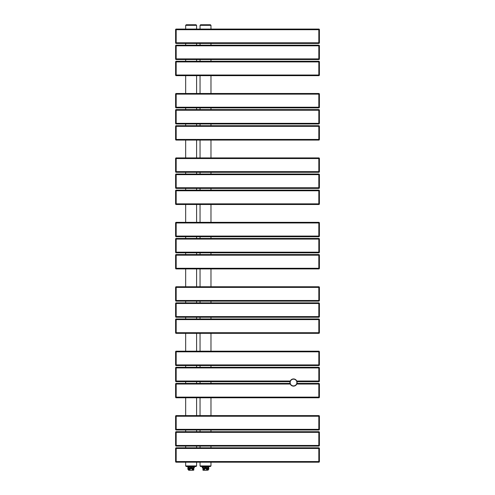 <?xml version="1.0" encoding="UTF-8"?>
<svg xmlns="http://www.w3.org/2000/svg" width="495" height="495" viewBox="0 0 495 495"><rect width="100%" height="100%" fill="white"/><g stroke="black" fill="none" stroke-linecap="round" stroke-linejoin="round"><path stroke-width="0.74" d="M200.617 24.75L210.4 24.75L210.975 25.325L200.048 25.325L200.617 24.75M200.048 465.937L210.975 465.937L210.4 466.513L200.617 466.513L200.048 465.937L200.048 462.2M185.662 465.937L196.595 465.937L196.02 466.513L186.238 466.513L185.662 465.937L185.662 462.2M191.132 24.75L196.02 24.75L196.595 25.325L185.662 25.325L186.238 24.75L194.38 24.75M175.601 461.625A0.575 0.575 0 0 0 176.177 462.2A0.575 0.575 0 0 1 175.601 461.625L175.601 448.39A0.575 0.575 0 0 1 176.177 447.814L318.823 447.814L318.823 462.2L176.177 462.2L176.177 447.814M319.399 448.39A0.575 0.575 0 0 0 318.823 447.814A0.575 0.575 0 0 1 319.399 448.39L319.399 461.625A0.575 0.575 0 0 1 318.823 462.2M175.601 432.284A0.575 0.575 0 0 1 176.177 431.708A0.575 0.575 0 0 0 175.601 432.284L175.601 445.519A0.575 0.575 0 0 0 176.177 446.094L318.823 446.094A0.575 0.575 0 0 0 319.399 445.519L318.823 445.444L318.823 446.094M175.601 432.358L176.177 432.358L176.177 431.708L318.823 431.708L318.823 445.444L176.177 445.444L176.177 432.358L319.399 432.358L319.399 445.444M318.823 431.708A0.575 0.575 0 0 1 319.399 432.284L319.399 432.358M175.601 429.413A0.575 0.575 0 0 0 176.177 429.988A0.575 0.575 0 0 1 175.601 429.413L175.601 416.177A0.575 0.575 0 0 1 176.177 415.602L318.823 415.602L318.823 429.988L176.177 429.988L176.177 415.602A0.575 0.575 0 0 0 175.601 416.177M318.823 415.602A0.575 0.575 0 0 1 319.399 416.177L319.399 429.413A0.575 0.575 0 0 1 318.823 429.988M297.006 383.396L318.823 383.396A0.575 0.575 0 0 1 319.399 383.971L319.399 397.2A0.575 0.575 0 0 1 318.823 397.776L176.177 397.776L176.177 383.396L290.027 383.396M175.601 381.094A0.575 0.575 0 0 0 176.177 381.67A0.575 0.575 0 0 1 175.601 381.094L175.601 367.865A0.575 0.575 0 0 1 176.177 367.29L318.823 367.29A0.575 0.575 0 0 1 319.399 367.865L319.399 381.094A0.575 0.575 0 0 1 318.823 381.67L297.006 381.67M175.601 397.2A0.575 0.575 0 0 0 176.177 397.776A0.575 0.575 0 0 1 175.601 397.2L175.601 383.971A0.575 0.575 0 0 1 176.177 383.396A0.575 0.575 0 0 0 175.601 383.971M175.601 381.02L176.177 381.02L176.177 381.67L290.027 381.67M175.601 364.988A0.575 0.575 0 0 0 176.177 365.564A0.575 0.575 0 0 1 175.601 364.988L175.601 351.759A0.575 0.575 0 0 1 176.177 351.184L318.823 351.184L318.823 365.564L176.177 365.564L176.177 351.184A0.575 0.575 0 0 0 175.601 351.759M318.823 351.184A0.575 0.575 0 0 1 319.399 351.759L319.399 364.988A0.575 0.575 0 0 1 318.823 365.564M176.177 333.352L176.177 318.972A0.575 0.575 0 0 0 175.601 319.547L175.601 332.776A0.575 0.575 0 0 0 176.177 333.352L318.823 333.352A0.575 0.575 0 0 0 319.399 332.776L318.823 332.702L318.823 333.352M176.177 318.972L318.823 318.972A0.575 0.575 0 0 1 319.399 319.547L319.399 332.702M175.601 316.67A0.575 0.575 0 0 0 176.177 317.246A0.575 0.575 0 0 1 175.601 316.67L175.601 303.441A0.575 0.575 0 0 1 176.177 302.866L318.823 302.866L318.823 317.246L176.177 317.246L176.177 302.866A0.575 0.575 0 0 0 175.601 303.441M318.823 302.866A0.575 0.575 0 0 1 319.399 303.441L319.399 316.67A0.575 0.575 0 0 1 318.823 317.246M175.601 300.564A0.575 0.575 0 0 0 176.177 301.139A0.575 0.575 0 0 1 175.601 300.564L175.601 287.335A0.575 0.575 0 0 1 176.177 286.76L318.823 286.76L318.823 301.139L176.177 301.139L176.177 286.76A0.575 0.575 0 0 0 175.601 287.335M318.823 286.76A0.575 0.575 0 0 1 319.399 287.335L319.399 300.564A0.575 0.575 0 0 1 318.823 301.139M176.177 268.927L176.177 254.548A0.575 0.575 0 0 0 175.601 255.123L175.601 268.352A0.575 0.575 0 0 0 176.177 268.927L318.823 268.927A0.575 0.575 0 0 0 319.399 268.352L318.823 268.278L318.823 268.927M176.177 254.548L318.823 254.548A0.575 0.575 0 0 1 319.399 255.123L319.399 268.278M175.601 252.246A0.575 0.575 0 0 0 176.177 252.821A0.575 0.575 0 0 1 175.601 252.246L175.601 239.017A0.575 0.575 0 0 1 176.177 238.442L318.823 238.442L318.823 252.821L176.177 252.821L176.177 238.442A0.575 0.575 0 0 0 175.601 239.017M318.823 238.442A0.575 0.575 0 0 1 319.399 239.017L319.399 252.246A0.575 0.575 0 0 1 318.823 252.821M175.601 236.14A0.575 0.575 0 0 0 176.177 236.715A0.575 0.575 0 0 1 175.601 236.14L175.601 222.911A0.575 0.575 0 0 1 176.177 222.335L318.823 222.335L318.823 236.715L176.177 236.715L176.177 222.335A0.575 0.575 0 0 0 175.601 222.911M318.823 222.335A0.575 0.575 0 0 1 319.399 222.911L319.399 236.14A0.575 0.575 0 0 1 318.823 236.715M176.177 204.503L176.177 190.123A0.575 0.575 0 0 0 175.601 190.699L175.601 203.928A0.575 0.575 0 0 0 176.177 204.503L318.823 204.503A0.575 0.575 0 0 0 319.399 203.928L318.823 203.853L318.823 204.503M176.177 190.123L318.823 190.123A0.575 0.575 0 0 1 319.399 190.699L319.399 203.853M175.601 187.822A0.575 0.575 0 0 0 176.177 188.397A0.575 0.575 0 0 1 175.601 187.822L175.601 174.593A0.575 0.575 0 0 1 176.177 174.017L318.823 174.017L318.823 188.397L176.177 188.397L176.177 174.017A0.575 0.575 0 0 0 175.601 174.593M318.823 174.017A0.575 0.575 0 0 1 319.399 174.593L319.399 187.822A0.575 0.575 0 0 1 318.823 188.397M175.601 171.715A0.575 0.575 0 0 0 176.177 172.291A0.575 0.575 0 0 1 175.601 171.715L175.601 158.487A0.575 0.575 0 0 1 176.177 157.911L318.823 157.911L318.823 172.291L176.177 172.291L176.177 157.911A0.575 0.575 0 0 0 175.601 158.487M318.823 157.911A0.575 0.575 0 0 1 319.399 158.487L319.399 171.715A0.575 0.575 0 0 1 318.823 172.291M176.177 140.079L176.177 125.699A0.575 0.575 0 0 0 175.601 126.275L175.601 139.503A0.575 0.575 0 0 0 176.177 140.079L318.823 140.079A0.575 0.575 0 0 0 319.399 139.503L318.823 139.435L318.823 140.079M176.177 125.699L318.823 125.699A0.575 0.575 0 0 1 319.399 126.275L319.399 139.435M175.601 110.168A0.575 0.575 0 0 1 176.177 109.593A0.575 0.575 0 0 0 175.601 110.168L175.601 123.397A0.575 0.575 0 0 0 176.177 123.973L318.823 123.973A0.575 0.575 0 0 0 319.399 123.397L318.823 123.329L318.823 123.973M175.601 110.243L176.177 110.243L176.177 109.593L318.823 109.593L318.823 123.329L176.177 123.329L176.177 110.243L319.399 110.243L319.399 123.329M318.823 109.593A0.575 0.575 0 0 1 319.399 110.168L319.399 110.243M175.601 94.062A0.575 0.575 0 0 1 176.177 93.487A0.575 0.575 0 0 0 175.601 94.062L175.601 107.291A0.575 0.575 0 0 0 176.177 107.867L318.823 107.867A0.575 0.575 0 0 0 319.399 107.291L318.823 107.223L318.823 107.867M175.601 94.137L176.177 94.137L176.177 93.487L318.823 93.487L318.823 107.223L176.177 107.223L176.177 94.137L319.399 94.137L319.399 107.223M318.823 93.487A0.575 0.575 0 0 1 319.399 94.062L319.399 94.137M176.177 75.655L176.177 61.275A0.575 0.575 0 0 0 175.601 61.85L175.601 75.079A0.575 0.575 0 0 0 176.177 75.655L318.823 75.655A0.575 0.575 0 0 0 319.399 75.079L318.823 75.011L318.823 75.655M176.177 61.275L318.823 61.275A0.575 0.575 0 0 1 319.399 61.85L319.399 75.011M175.601 45.744A0.575 0.575 0 0 1 176.177 45.169A0.575 0.575 0 0 0 175.601 45.744L175.601 58.973A0.575 0.575 0 0 0 176.177 59.548L318.823 59.548A0.575 0.575 0 0 0 319.399 58.973L318.823 58.905L318.823 59.548M175.601 45.818L176.177 45.818L176.177 45.169L318.823 45.169L318.823 58.905L176.177 58.905L176.177 45.818L319.399 45.818L319.399 58.905M318.823 45.169A0.575 0.575 0 0 1 319.399 45.744L319.399 45.818M175.601 29.638A0.575 0.575 0 0 1 176.177 29.063A0.575 0.575 0 0 0 175.601 29.638L175.601 42.867A0.575 0.575 0 0 0 176.177 43.442L318.823 43.442A0.575 0.575 0 0 0 319.399 42.867L318.823 42.799L318.823 43.442M175.601 29.712L176.177 29.712L176.177 29.063L318.823 29.063L318.823 42.799L176.177 42.799L176.177 29.712L319.399 29.712L319.399 42.799M318.823 29.063A0.575 0.575 0 0 1 319.399 29.638L319.399 29.712M290.045 383.248L289.983 383.18A3.595 3.595 0 0 1 289.922 382.53A3.595 3.595 0 0 0 293.516 386.125A3.595 3.595 0 0 0 297.111 382.53A3.595 3.595 0 0 0 293.516 378.935A3.595 3.595 0 0 0 289.922 382.53A3.595 3.595 0 0 0 293.516 386.125A3.595 3.595 0 0 0 297.111 382.53A3.595 3.595 0 0 0 293.516 378.935A3.595 3.595 0 0 0 289.983 383.18L290.021 383.353M206.229 470.25L202.993 470.25L202.851 467.806M208.166 468.041L208.172 470.108L206.434 470.25C207.3 470.25 207.3 470.25 206.434 470.25L204.503 470.108L204.503 468.666L203.272 468.666L204.249 468.239L203.575 468.091L203.142 468.666L203.272 470.25M203.928 470.25L207.745 470.108L207.343 468.239L203.68 468.239L203.272 470.108L204.59 470.25L204.169 470.25L204.59 470.25L204.169 470.25L204.169 468.239M208.946 468.722L208.445 469.613L208.946 468.722L208.172 467.806L202.375 467.806L202.752 467.806L202.344 467.775L202.059 466.513M207.745 470.25L207.875 468.666L207.448 468.091L203.575 468.091M208.222 468.134L208.445 469.613M208.643 467.806L208.172 467.806M205.122 467.775L208.284 467.775L208.284 466.94L205.895 466.94L205.889 467.806L202.733 467.775L202.733 466.94L205.122 466.94L205.134 467.806M205.889 467.806L208.284 467.775M208.958 466.513L208.673 467.775M202.752 467.806L202.344 467.775M207.875 468.666L206.514 468.666L206.514 470.108L206.848 470.108L206.848 468.239L206.514 468.666L204.503 468.666L204.249 468.239M203.142 468.666L203.68 468.239L207.448 468.091M193.792 467.806L193.792 470.108L192.054 470.25C192.92 470.25 192.92 470.25 192.054 470.25L188.614 470.25L188.471 467.806L187.995 467.806L193.885 467.806L190.748 467.806L190.742 466.94L188.354 466.94L188.372 467.806L187.964 467.775L187.679 466.94L187.679 466.513L191.132 466.513M188.416 468.134L188.279 469.588L187.673 468.777L188.471 468.022M193.366 470.25L192.134 470.108L192.134 468.666L190.123 468.666L190.123 470.108L189.789 470.108L189.789 468.239L189.195 468.091L188.762 468.666L188.892 470.25M193.069 468.091L189.3 468.239L192.963 468.239L193.366 470.108L193.496 468.666L193.069 468.091L189.195 468.091M194.578 466.513L194.263 467.806L188.354 467.775M194.294 467.775L193.885 467.806L193.904 466.94L191.516 466.94L191.509 467.806M189.3 468.239L188.892 470.108L190.21 470.25M192.963 468.239L193.496 468.666M175.601 448.464L319.399 448.464M175.601 461.55L319.399 461.55M176.177 446.094L176.177 445.444L175.601 445.444M175.601 429.338L319.399 429.338M175.601 416.252L319.399 416.252M319.399 383.971A0.575 0.575 0 0 0 318.823 383.396L318.823 397.776M319.399 384.04L296.777 384.04M319.399 397.126L175.601 397.126M175.601 384.04L290.256 384.04M175.601 367.865A0.575 0.575 0 0 1 176.177 367.29L176.177 367.933L318.823 367.933L318.823 381.67M290.256 381.02L176.177 381.02L176.177 367.933L175.601 367.933M319.399 367.865A0.575 0.575 0 0 0 318.823 367.29L318.823 367.933L319.399 367.933M296.777 381.02L319.399 381.02M175.601 364.914L319.399 364.914M175.601 351.827L319.399 351.827M175.601 332.702L318.823 332.702L318.823 319.615L175.601 319.615M319.399 319.547A0.575 0.575 0 0 0 318.823 318.972L318.823 319.615L319.399 319.615M175.601 316.596L319.399 316.596M175.601 303.509L319.399 303.509M175.601 300.49L319.399 300.49M175.601 287.403L319.399 287.403M175.601 268.278L318.823 268.278L318.823 255.191L175.601 255.191M319.399 255.123A0.575 0.575 0 0 0 318.823 254.548L318.823 255.191L319.399 255.191M175.601 252.172L319.399 252.172M175.601 239.085L319.399 239.085M175.601 236.065L319.399 236.065M175.601 222.979L319.399 222.979M175.601 203.853L318.823 203.853L318.823 190.773L175.601 190.773M319.399 190.699A0.575 0.575 0 0 0 318.823 190.123L318.823 190.773L319.399 190.773M175.601 187.747L319.399 187.747M175.601 174.667L319.399 174.667M175.601 171.641L319.399 171.641M175.601 158.561L319.399 158.561M175.601 139.435L318.823 139.435L318.823 126.349L175.601 126.349M319.399 126.275A0.575 0.575 0 0 0 318.823 125.699L318.823 126.349L319.399 126.349M176.177 123.973L176.177 123.329L175.601 123.329M176.177 107.867L176.177 107.223L175.601 107.223M175.601 75.011L318.823 75.011L318.823 61.925L175.601 61.925M319.399 61.85A0.575 0.575 0 0 0 318.823 61.275L318.823 61.925L319.399 61.925M176.177 59.548L176.177 58.905L175.601 58.905M176.177 43.442L176.177 42.799L175.601 42.799M290.144 382.53A3.372 3.372 0 0 0 293.516 385.902A3.372 3.372 0 0 0 296.889 382.53A3.372 3.372 0 0 0 293.516 379.158A3.372 3.372 0 0 0 290.144 382.53M187.698 468.722L188.199 469.613M192.054 470.25L192.468 470.25L192.388 468.239M193.366 468.666L192.468 468.666L192.468 468.239M189.87 468.239L190.123 468.666L188.762 468.666M210.975 465.937L210.975 462.2M210.975 447.814L210.975 446.094M210.975 431.708L210.975 429.988M210.975 415.602L210.975 397.776M210.975 383.396L210.975 381.67M210.975 367.29L210.975 365.564M210.975 351.184L210.975 333.352M210.975 318.972L210.975 317.246M210.975 302.866L210.975 301.139M210.975 286.76L210.975 268.927M210.975 254.548L210.975 252.821M210.975 238.442L210.975 236.715M210.975 222.335L210.975 204.503M210.975 190.123L210.975 188.397M210.975 174.017L210.975 172.291M210.975 157.911L210.975 140.079M210.975 125.699L210.975 123.973M210.975 109.593L210.975 107.867M210.975 93.487L210.975 75.655M210.975 61.275L210.975 59.548M210.975 45.169L210.975 43.442M210.975 29.063L210.975 25.325M200.048 447.814L200.048 446.094M200.048 431.708L200.048 429.988M200.048 415.602L200.048 397.776M200.048 383.396L200.048 381.67M200.048 367.29L200.048 365.564M200.048 351.184L200.048 333.352M200.048 318.972L200.048 317.246M200.048 302.866L200.048 301.139M200.048 286.76L200.048 268.927M200.048 254.548L200.048 252.821M200.048 238.442L200.048 236.715M200.048 222.335L200.048 204.503M200.048 190.123L200.048 188.397M200.048 174.017L200.048 172.291M200.048 157.911L200.048 140.079M200.048 125.699L200.048 123.973M200.048 109.593L200.048 107.867M200.048 93.487L200.048 75.655M200.048 61.275L200.048 59.548M200.048 45.169L200.048 43.442M200.048 29.063L200.048 25.325M185.662 447.814L185.662 446.094M185.662 431.708L185.662 429.988M185.662 415.602L185.662 397.776M185.662 383.396L185.662 381.67M185.662 367.29L185.662 365.564M185.662 351.184L185.662 333.352M185.662 318.972L185.662 317.246M185.662 302.866L185.662 301.139M185.662 286.76L185.662 268.927M185.662 254.548L185.662 252.821M185.662 238.442L185.662 236.715M185.662 222.335L185.662 204.503M185.662 190.123L185.662 188.397M185.662 174.017L185.662 172.291M185.662 157.911L185.662 140.079M185.662 125.699L185.662 123.973M185.662 109.593L185.662 107.867M185.662 93.487L185.662 75.655M185.662 61.275L185.662 59.548M185.662 45.169L185.662 43.442M185.662 29.063L185.662 25.325M196.595 465.937L196.595 462.2M196.595 447.814L196.595 446.094M196.595 431.708L196.595 429.988M196.595 415.602L196.595 397.776M196.595 383.396L196.595 381.67M196.595 367.29L196.595 365.564M196.595 351.184L196.595 333.352M196.595 318.972L196.595 317.246M196.595 302.866L196.595 301.139M196.595 286.76L196.595 268.927M196.595 254.548L196.595 252.821M196.595 238.442L196.595 236.715M196.595 222.335L196.595 204.503M196.595 190.123L196.595 188.397M196.595 174.017L196.595 172.291M196.595 157.911L196.595 140.079M196.595 125.699L196.595 123.973M196.595 109.593L196.595 107.867M196.595 93.487L196.595 75.655M196.595 61.275L196.595 59.548M196.595 45.169L196.595 43.442M196.595 29.063L196.595 25.325M204.59 470.25L204.169 470.25M191.85 470.25L189.548 470.25M193.885 467.806L194.269 467.806"/></g></svg>
